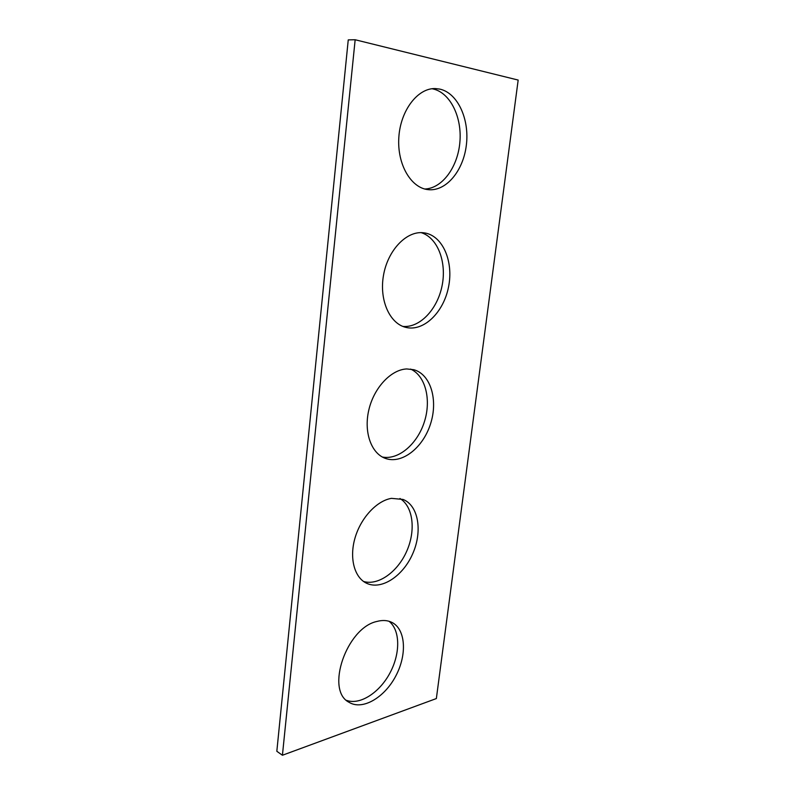 <?xml version="1.0" encoding="UTF-8"?>
<svg xmlns="http://www.w3.org/2000/svg" width="795" height="795" viewBox="0 0 795 795"><rect width="100%" height="100%" fill="white"/><g stroke="black" fill="none" stroke-linecap="round" stroke-linejoin="round"><path stroke-width="1.19" d="M355.156 39.75L518.171 80.066L436.356 698.557L282.424 755.25L276.829 751.285L348.25 39.889L355.156 39.75L282.424 755.25M376.929 621.452C346.68 627.662 325.026 690.487 349.134 702.343C362.49 710.601 384.502 697.603 395.741 676.098C407.199 654.702 405.758 629.451 392.064 622.485C387.672 620.259 382.634 619.911 376.929 621.452M346.451 700.325C360.006 705.423 379.632 692.584 390.017 672.878C400.531 653.232 400.283 630.028 389.013 621.273M391.468 498.356C376.909 500.691 361 517.595 355.107 537.688C349.134 557.782 354.262 577.369 366.386 583.162C381.371 590.586 403.204 576.027 412.814 553.509C422.682 531.1 418.448 505.491 403.065 499.439L391.468 498.356M363.553 581.473C378.43 585.915 397.937 571.655 406.871 550.875C415.964 530.166 413.102 506.425 399.945 498.495M406.752 368.95C391.15 369.536 374.057 387.562 368.87 409.763C363.544 431.943 371.185 453.389 385.327 458.377C401.873 464.509 423.01 447.794 430.502 423.983C438.284 400.263 430.84 374.366 413.817 369.715L406.752 368.95M382.345 457.016C398.454 460.305 417.325 444.077 424.321 421.996C431.496 399.974 425.613 375.787 410.608 369.079M422.841 232.706C406.066 231.107 387.682 250.594 383.478 275.428C379.086 300.242 389.818 323.784 405.977 327.411C423.785 331.773 443.6 312.356 448.529 286.985C453.766 261.684 442.855 235.648 424.48 232.905L422.841 232.706M402.836 326.417C419.879 328.027 437.479 309.305 442.09 285.713C446.889 262.171 437.757 237.695 421.161 232.637M439.804 89.1L435.441 88.573C417.763 87.838 400.432 110.485 398.832 137.396C397.003 164.297 410.955 187.978 428.098 189.637C445.935 191.714 463.266 171.084 466.337 145.227C469.656 119.419 457.831 93.015 439.804 89.1M424.798 189.011C442.129 188.485 457.731 167.298 459.868 142.325C462.203 117.382 450.387 92.707 432.967 88.931L432.013 88.742"/></g></svg>
